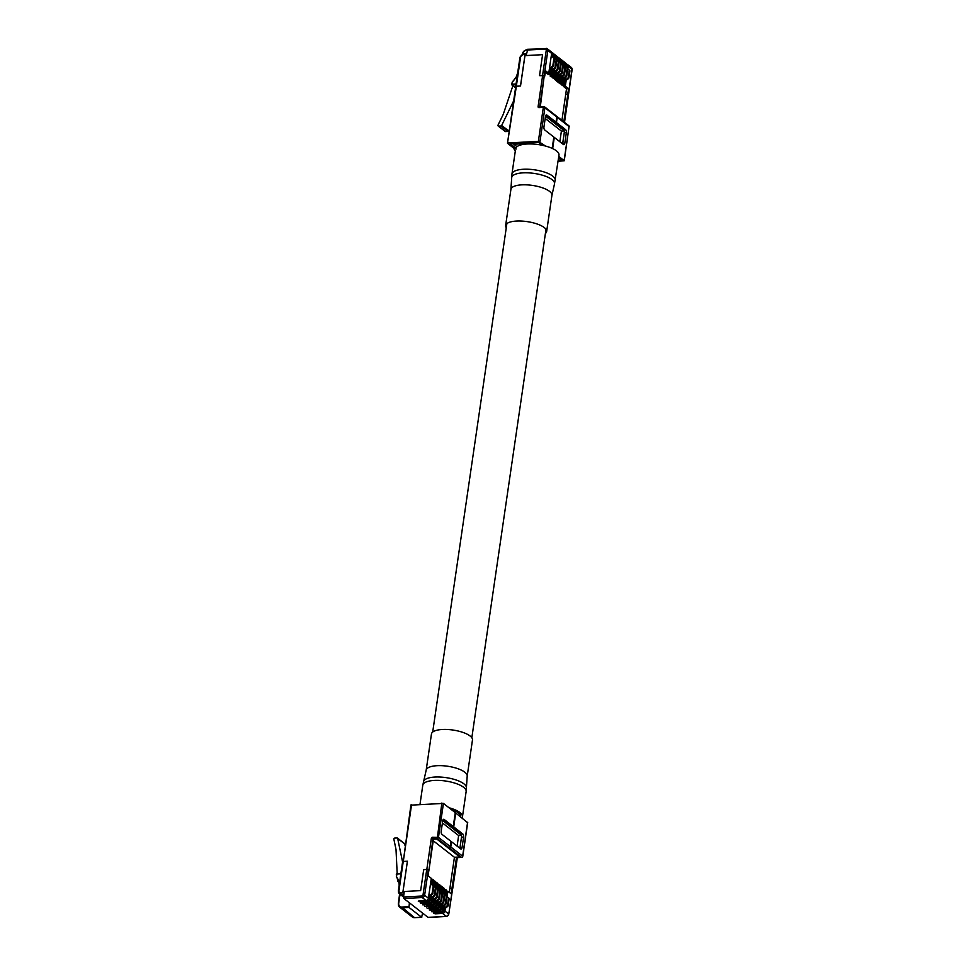 <?xml version="1.0" encoding="UTF-8"?>
<svg xmlns="http://www.w3.org/2000/svg" width="966" height="966" viewBox="0 0 966 966"><rect width="100%" height="100%" fill="white"/><g stroke="black" fill="none" stroke-linecap="round" stroke-linejoin="round"><path stroke-width="1.45" d="M460.335 816.584A19.779 6.69 -171.7 0 0 460.359 816.463A19.779 6.69 -171.7 0 0 450.687 809.061M552.649 148.607L554.291 137.401L563.395 144.502A2.367 1.135 86.9 0 0 563.842 144.659A2.367 1.135 86.9 0 0 564.82 143.149L566.354 132.68A2.367 1.135 86.9 0 0 565.569 129.613L556.452 122.513L557.213 117.333A1.183 0.954 -52.1 0 0 556.658 116.318M558.082 161.322L564.253 160.767L558.807 156.395M558.577 157.953L561.5 160.223L558.215 160.392L561.463 160.187M556.452 122.513L554.387 122.622L563.504 129.722A2.367 1.135 -93.1 0 1 564.277 132.789L562.743 143.27A2.367 1.135 -93.1 0 1 562.598 143.886M564.349 122.259L568.382 94.656L567.827 94.233L563.806 121.825M540.308 106.815L544.22 75.831L539.692 106.84M539.547 106.852L538.098 106.562L542.638 75.469L539.523 75.626L542.578 54.676L524.961 55.617L520.529 85.998L516.375 86.216L507.476 143.222L514.202 148.583L515.687 148.498A21.904 7.402 8.3 0 1 532.966 144.031A21.904 7.402 8.3 0 1 556.501 150.889A21.904 7.402 8.3 0 1 558.988 155.079L554.448 184.168A21.638 7.317 8.3 0 0 552.069 179.652A21.638 7.317 8.3 0 0 527.919 172.829A21.638 7.317 8.3 0 0 511.69 177.925L510.917 189.36A20.721 7.003 8.3 0 1 526.965 184.868A20.721 7.003 8.3 0 1 549.557 191.377A20.721 7.003 8.3 0 1 551.924 195.337L554.448 184.168M545.524 146.059L538.376 141.35L508.104 142.968M515.82 148.112L510.229 143.765L538.436 142.256L542.324 145.286M539.68 106.936L544.039 106.707A1.183 0.954 127.9 0 1 544.607 106.876L556.464 116.113A1.183 0.954 127.9 0 1 556.778 116.995L556.018 122.175L546.901 115.075A2.367 1.135 86.9 0 0 546.454 114.918A2.367 1.135 86.9 0 0 545.488 116.427L543.955 126.896A2.367 1.135 86.9 0 0 544.727 129.963L553.844 137.063L552.19 148.39M524.949 55.654L542.578 54.676L539.523 75.626L544.22 75.831M567.827 94.233L565.714 94.342L561.922 120.364M545.633 115.811L553.941 122.284L556.018 122.175M516.194 149.018L514.202 148.583M514.117 149.126L515.337 150.853M524.912 55.617L520.481 85.95L515.747 86.542M516.339 86.167L520.602 56.946A2.367 1.92 127.9 0 1 522.992 54.627L526.41 54.446L527.774 49.363M566.523 88.824L568.563 88.715L567.754 94.221L565.714 94.342L566.523 88.824L563.287 86.3L563.432 85.286M563.987 78.644L563.13 84.477L564.12 85.249L562.079 85.358L561.234 83.571M562.429 63.309L563.19 64.589A1.183 0.954 -52.1 0 0 563.492 65.447L565.219 66.883A1.183 0.954 127.9 0 1 565.508 67.741L564.542 74.358A1.183 0.954 127.9 0 1 563.999 75.276L561.814 76.906L560.932 82.774L561.922 83.535L559.882 83.644L559.036 81.868M560.232 61.595L560.992 62.875A1.183 0.954 -52.1 0 0 561.294 63.744L563.021 65.169A1.183 0.954 127.9 0 1 563.311 66.038L562.345 72.655A1.183 0.954 127.9 0 1 561.801 73.561L559.616 75.203L558.734 81.059L559.725 81.832L557.684 81.941L556.839 80.154M557.394 73.513L556.537 79.345L557.527 80.118L555.486 80.226L554.653 78.439M555.836 58.177L556.609 59.457A1.183 0.954 -52.1 0 0 556.899 60.315L558.626 61.739A1.183 0.954 127.9 0 1 558.916 62.609L557.962 69.226A1.183 0.954 127.9 0 1 557.406 70.144L555.221 71.774L554.339 77.642L555.329 78.403L553.289 78.512L552.455 76.737M552.999 70.083L552.154 75.928L553.132 76.7L551.091 76.809L550.258 75.022M549.956 74.213L550.946 74.986L547.915 74.322L549.956 74.213L550.801 68.381M548.06 73.307L547.915 74.322M544.715 76.217L545.512 70.747L548.748 73.271L546.708 73.38L545.283 72.281M548.748 73.271L551.634 53.42L547.855 50.473L544.16 75.795M542.566 75.469L546.273 50.099A1.183 0.954 -52.1 0 0 545.392 49.061L546.104 48.385A2.367 1.92 127.9 0 1 547.239 48.723L551.018 51.669A2.367 1.92 127.9 0 1 551.634 53.42M564.12 85.249L565.219 77.715M566.644 67.958L567.018 65.398L566.028 64.625A2.367 1.92 -52.1 0 0 564.687 62.561M564.627 65.024L565.388 66.292A1.183 0.954 -52.1 0 0 565.678 67.161L566.028 64.625M565.412 62.875L566.39 63.647A2.367 1.92 127.9 0 1 567.018 65.398M563.13 84.477L561.089 84.585M561.922 83.535L563.021 76M564.446 66.243L564.82 63.684L563.83 62.923A2.367 1.92 -52.1 0 0 562.49 60.846M562.647 63.297L562.538 64.07A1.183 0.954 -52.1 0 0 562.828 64.939L563.492 65.447L563.83 62.923M563.214 61.16L564.204 61.933A2.367 1.92 127.9 0 1 564.82 63.684M560.932 82.774L558.891 82.883M559.725 81.832L560.823 74.285M562.248 64.529L562.623 61.981L561.632 61.208A2.367 1.92 -52.1 0 0 560.292 59.131M561.27 63.72L561.632 61.208M561.017 59.445L562.007 60.218A2.367 1.92 127.9 0 1 562.623 61.981M558.734 81.059L556.694 81.168M557.527 80.118L558.626 72.583M560.051 62.814L560.425 60.266L559.435 59.494A2.367 1.92 -52.1 0 0 558.094 57.429M558.034 59.892L558.807 61.16A1.183 0.954 -52.1 0 0 559.097 62.029L559.435 59.494M558.819 57.743L559.809 58.515A2.367 1.92 127.9 0 1 560.425 60.266M556.537 79.345L554.496 79.453M555.329 78.403L556.428 70.868M557.853 61.112L558.227 58.552L557.237 57.791A2.367 1.92 -52.1 0 0 555.897 55.714M556.054 58.165L555.945 58.938A1.183 0.954 -52.1 0 0 556.235 59.807L556.899 60.315L557.237 57.791M556.621 56.028L557.611 56.801A2.367 1.92 127.9 0 1 558.227 58.552M554.339 77.642L552.298 77.751M553.132 76.7L554.23 69.154M555.655 59.397L556.03 56.849L555.039 56.076A2.367 1.92 -52.1 0 0 553.699 53.999M554.677 58.588L555.039 56.076M554.424 54.313L555.414 55.086A2.367 1.92 127.9 0 1 556.03 56.849M552.154 75.928L550.113 76.036M551.441 54.76L552.214 56.028A1.183 0.954 -52.1 0 0 552.504 56.897L552.842 54.362A2.367 1.92 -52.1 0 0 551.501 52.297M550.946 74.986L552.045 67.451M553.47 57.682L553.832 55.134L552.842 54.362M552.226 52.611L553.216 53.372A2.367 1.92 127.9 0 1 553.832 55.134M512.886 85.72L503.238 114.386L498.021 125.109A0.833 0.676 -52.1 0 0 498.553 126.111L500.919 125.978A0.833 0.676 -52.1 0 0 501.668 125.447L513.658 100.85M515.663 87.121L514.975 87.157A0.833 0.676 127.9 0 1 514.371 86.674M501.668 125.447L508.696 130.917L509.517 129.251M508.696 130.917A0.833 0.676 127.9 0 1 507.947 131.461L500.919 125.978M498.553 126.111L505.58 131.581L507.947 131.461M505.58 131.581A0.833 0.676 127.9 0 1 504.964 131.11M568.563 88.715L565.327 86.191L566.173 80.359A1.183 0.954 -52.1 0 0 565.653 81.241L565.545 82.013L564.663 81.506M567.851 68.852L568.225 66.34A2.367 1.92 -52.1 0 0 566.873 64.275M515.796 148.16L510.157 143.765L538.4 142.256L542.276 145.274M558.577 157.977L561.451 160.223M531.517 143.97L530.732 143.354L513.827 144.248L516.967 146.699M565.327 86.191L563.287 86.3M564.047 130.543L545.536 116.125M562.635 143.777L564.325 132.221M517.498 74.153L516.629 76.761L512.403 81.868A0.833 0.676 127.9 0 0 512.294 82.025M559.845 141.736L561.403 131.074L545.186 118.444M561.403 131.074L564.168 130.929M566.825 66.739L566.933 67.499A1.183 0.954 -52.1 0 0 567.223 68.357L568.95 69.793A1.183 0.954 127.9 0 1 569.24 70.651L568.274 77.268A1.183 0.954 127.9 0 1 567.73 78.186L565.545 79.816A1.183 0.954 -52.1 0 0 565.001 80.733L564.881 81.494M565.545 79.816L566.209 80.335L568.382 78.693A1.183 0.954 127.9 0 0 568.938 77.787L569.904 71.17A1.183 0.954 127.9 0 0 569.614 70.301L567.875 68.876A1.183 0.954 -52.1 0 1 567.585 68.006L567.042 66.726M565.545 82.013L564.579 82.062M564.844 65.012L564.736 65.785A1.183 0.954 -52.1 0 0 565.025 66.654L566.752 68.079A1.183 0.954 127.9 0 1 567.042 68.936L566.088 75.553A1.183 0.954 127.9 0 1 565.533 76.471L563.347 78.101A1.183 0.954 -52.1 0 0 562.804 79.019L562.466 79.804M565.025 66.654L567.416 68.586A1.183 0.954 127.9 0 1 567.706 69.455L566.74 76.073A1.183 0.954 127.9 0 1 566.185 76.978L564.011 78.62A1.183 0.954 -52.1 0 0 563.456 79.526L563.347 80.299L562.683 79.792M563.347 80.299L562.381 80.359M562.828 64.939L564.555 66.364A1.183 0.954 127.9 0 1 564.856 67.234L563.89 73.851A1.183 0.954 127.9 0 1 563.335 74.756L561.161 76.399A1.183 0.954 -52.1 0 0 560.606 77.304L560.268 78.089M561.161 76.399L561.814 76.906A1.183 0.954 -52.1 0 0 561.258 77.823L561.149 78.596L560.497 78.077M561.149 78.596L560.195 78.644M560.449 61.595L560.34 62.355A1.183 0.954 -52.1 0 0 560.63 63.225L562.369 64.65A1.183 0.954 127.9 0 1 562.659 65.519L561.693 72.136A1.183 0.954 127.9 0 1 561.137 73.042L558.964 74.684A1.183 0.954 -52.1 0 0 558.408 75.59L558.07 76.374M558.964 74.684L559.616 75.203A1.183 0.954 -52.1 0 0 559.072 76.109L558.952 76.882L558.3 76.362M558.952 76.882L557.998 76.93M558.251 59.88L558.143 60.653A1.183 0.954 -52.1 0 0 558.433 61.51L560.171 62.947A1.183 0.954 127.9 0 1 560.461 63.804L559.495 70.421A1.183 0.954 127.9 0 1 558.94 71.339L556.766 72.969A1.183 0.954 -52.1 0 0 556.211 73.887L555.873 74.672M558.433 61.51L560.823 63.454A1.183 0.954 127.9 0 1 561.113 64.324L560.147 70.941A1.183 0.954 127.9 0 1 559.604 71.846L557.418 73.488A1.183 0.954 -52.1 0 0 556.875 74.394L556.754 75.167L556.102 74.66M556.754 75.167L555.8 75.215M556.235 59.807L557.974 61.232A1.183 0.954 127.9 0 1 558.263 62.102L557.297 68.719A1.183 0.954 127.9 0 1 556.742 69.624L554.569 71.267A1.183 0.954 -52.1 0 0 554.013 72.172L553.687 72.957M554.569 71.267L555.221 71.774A1.183 0.954 -52.1 0 0 554.677 72.692L554.556 73.452L553.904 72.945M554.556 73.452L553.603 73.513M553.639 56.463L553.747 57.223A1.183 0.954 -52.1 0 0 554.037 58.093L555.776 59.518A1.183 0.954 127.9 0 1 556.066 60.387L555.1 67.004A1.183 0.954 127.9 0 1 554.544 67.91L552.371 69.552A1.183 0.954 -52.1 0 0 551.815 70.458L551.489 71.243M551.707 71.23L552.371 71.75L552.48 70.977A1.183 0.954 -52.1 0 1 553.035 70.059L555.209 68.429A1.183 0.954 127.9 0 0 555.764 67.511L556.73 60.894A1.183 0.954 127.9 0 0 556.428 60.037L554.701 58.6A1.183 0.954 -52.1 0 1 554.412 57.743L553.868 56.451M552.371 71.75L551.405 71.798M551.671 54.748L551.55 55.521A1.183 0.954 -52.1 0 0 551.852 56.378L553.578 57.815A1.183 0.954 127.9 0 1 553.868 58.672L552.902 65.29A1.183 0.954 127.9 0 1 552.359 66.207L550.173 67.837A1.183 0.954 -52.1 0 0 549.618 68.755L549.292 69.528M551.852 56.378L554.243 58.322A1.183 0.954 127.9 0 1 554.532 59.192L553.566 65.809A1.183 0.954 127.9 0 1 553.011 66.714L550.837 68.357A1.183 0.954 -52.1 0 0 550.282 69.262L550.173 70.035L549.509 69.528M550.173 70.035L549.207 70.083M448.103 847.834L449.13 847.774L437.272 838.536L432.925 838.766L436.789 839.019L448.103 847.834M411.081 805.137L443.43 803.41L455.288 812.648L453.259 826.546L444.143 819.446A2.367 1.135 86.9 0 0 443.696 819.289A2.367 1.135 86.9 0 0 442.73 820.798L441.196 831.267A2.367 1.135 86.9 0 0 441.969 834.334L451.086 841.434L450.337 846.614A1.183 0.954 127.9 0 1 449.13 847.774M442.875 820.182L451.182 826.654L453.259 826.546M411.564 804.654L403.293 861.406L407.435 861.177L403.003 891.558L420.645 890.616L423.688 869.666L426.803 869.497L431.331 838.391L432.925 838.766L428.928 870.294L433.468 839.2L436.765 839.031L459.816 856.987L454.431 857.277L433.239 840.77M457.027 857.989L456.532 857.156L451.991 888.261L452.547 888.684L457.075 857.591L461.434 857.361L449.576 848.112A1.183 0.954 -52.1 0 0 450.772 846.953L451.533 841.772L460.637 848.873A2.367 1.135 86.9 0 0 461.096 849.029A2.367 1.135 86.9 0 0 462.062 847.52L463.595 837.051A2.367 1.135 86.9 0 0 462.811 833.984L453.706 826.884L455.723 812.986L467.532 822.634M456.532 857.156L459.852 856.987L448.538 848.172L449.576 848.112M428.385 869.871L426.803 869.497M403.293 861.406L410.948 804.907M426.743 869.509L423.7 869.666L420.645 890.616L402.967 891.57L407.386 861.237L403.245 861.455L398.982 890.688A2.367 1.92 127.9 0 0 400.733 892.777L404.15 892.596L403.51 897.003L421.84 896.025A1.183 0.954 -52.1 0 0 423.036 894.866L426.743 869.509L428.868 870.294M449.311 892.367L449.89 888.37L451.991 888.261M453.706 826.884L451.629 826.993L460.746 834.105A2.367 1.135 -93.1 0 1 461.519 837.16L459.985 847.641A2.367 1.135 -93.1 0 1 459.84 848.257M447.101 896.641L447.886 891.256L451.122 893.779L451.931 888.261L449.89 888.37L454.431 857.277M451.931 888.261L452.414 889.094M445.423 908.137L444.988 911.107L448.779 914.053L452.474 888.696M435.594 912.798L435.449 913.812L442.597 913.425A2.367 1.92 -52.1 0 0 444.988 911.107M447.886 891.256L446.534 891.328M428.457 897.873L429.532 897.052A1.183 0.954 127.9 0 1 430.087 896.134L432.261 894.504A1.183 0.954 -52.1 0 0 432.816 893.586L433.782 886.969A1.183 0.954 -52.1 0 0 433.48 886.112L431.754 884.675L432.514 879.277L433.505 880.05L432.708 885.472M430.051 896.158L429.616 899.129L430.607 899.901A2.367 1.92 127.9 0 1 428.216 902.22L420.524 903.125L429.423 903.162A2.367 1.92 -52.1 0 0 431.814 900.843L432.804 901.616A2.367 1.92 127.9 0 1 430.413 903.935L422.722 904.84L431.621 904.864A2.367 1.92 -52.1 0 0 434.012 902.558L435.002 903.319A2.367 1.92 127.9 0 1 432.599 905.637L424.919 906.555L433.819 906.579A2.367 1.92 -52.1 0 0 436.209 904.261L437.2 905.033A2.367 1.92 127.9 0 1 434.797 907.352L427.105 908.269L436.004 908.294A2.367 1.92 -52.1 0 0 438.407 905.975L439.397 906.748A2.367 1.92 127.9 0 1 436.994 909.066L429.302 909.972L438.202 910.008A2.367 1.92 -52.1 0 0 440.605 907.69L441.595 908.451A2.367 1.92 127.9 0 1 439.192 910.769L431.5 911.687L440.399 911.711A2.367 1.92 -52.1 0 0 442.802 909.392L443.78 910.165A2.367 1.92 127.9 0 1 441.39 912.484L434.241 912.87L433.698 913.401L435.449 913.812M431.295 895.228L430.607 899.901M420.222 900.819L420.065 901.833L427.226 901.447A2.367 1.92 -52.1 0 0 429.616 899.129M432.514 879.277L431.162 879.35M433.927 886.365L434.712 880.992L435.702 881.765L434.905 887.174M432.249 897.873L431.814 900.843M433.48 896.943L432.804 901.616M434.712 880.992L433.36 881.064M436.125 888.08L436.91 882.707L437.9 883.467L437.103 888.889M432.853 901.29L433.927 900.469A1.183 0.954 127.9 0 1 434.471 899.563L434.012 902.558M435.678 898.658L435.002 903.319M436.91 882.707L435.557 882.779M435.05 903.005L436.125 902.184A1.183 0.954 127.9 0 1 436.668 901.266L438.854 899.636A1.183 0.954 -52.1 0 0 439.397 898.718L440.363 892.101A1.183 0.954 -52.1 0 0 440.073 891.244L438.347 889.807L439.107 884.409L440.098 885.182L439.301 890.604M436.644 901.29L436.209 904.261M437.876 900.36L437.2 905.033M439.107 884.409L437.743 884.482M440.52 891.497L441.305 886.124L442.283 886.897L441.498 892.318M438.842 903.005L438.407 905.975M440.073 902.075L439.397 906.748M441.305 886.124L439.941 886.196M442.718 893.212L443.491 887.839L444.481 888.611L443.696 894.021M439.433 906.422L440.508 905.601A1.183 0.954 127.9 0 1 441.064 904.695L440.605 907.69M442.271 903.79L441.595 908.451M443.491 887.839L442.138 887.911M441.631 908.137L442.706 907.315A1.183 0.954 127.9 0 1 443.261 906.398L445.435 904.768A1.183 0.954 -52.1 0 0 445.99 903.85L446.956 897.233A1.183 0.954 -52.1 0 0 446.666 896.376L444.928 894.951L445.688 889.541L446.678 890.314L445.894 895.736M444.469 905.492L443.78 910.165M443.225 906.422L442.802 909.392M445.688 889.541L444.336 889.614M428.88 870.306L428.071 875.824L431.307 878.336L428.409 898.187A2.367 1.92 127.9 0 1 426.018 900.505L422.227 897.559L403.897 898.537L409.379 902.812L428.047 917.35L446.377 916.372L442.597 913.425M403.897 898.537L403.51 897.003L399.417 893.804A3.55 2.874 -52.1 0 0 401.119 894.311L403.619 896.255M404.102 843.439A0.833 0.676 127.9 0 1 404.694 843.91L405.02 845.492M404.694 843.91L397.666 838.44L402.58 861.986M397.666 838.44A0.833 0.676 -52.1 0 0 397.062 837.969L394.696 838.102A0.833 0.676 -52.1 0 0 393.862 839.176L396.012 849.5L397.183 873.662M397.557 881.233L399.03 882.381L397.557 881.233L397.424 878.662M420.065 901.833L418.326 901.423L418.858 900.892L426.018 900.505M409.379 902.812L409.004 907.436L401.892 907.811A4.661 3.767 127.9 0 1 399.658 907.146A4.661 3.767 127.9 0 1 398.451 903.693L398.692 903.452A4.069 3.296 -52.1 0 0 401.699 907.05L408.811 906.663M414.752 917.652L412.301 917A4.661 3.767 -52.1 0 0 414.535 917.664L421.647 917.277L409.004 907.436M421.647 917.277L422.565 913.087M461.35 835.095L442.754 820.605M459.901 848.088L461.567 836.677M398.475 903.488L399.96 894.758L398.692 903.452M399.224 885.037L399.055 881.572L399.417 883.661M457.099 846.119L458.633 835.566L442.416 822.923M458.633 835.566L461.434 835.421M428.542 897.317L429.423 897.825M428.759 897.305L428.868 896.533A1.183 0.954 127.9 0 1 429.423 895.627L431.597 893.985A1.183 0.954 -52.1 0 0 432.152 893.079L433.118 886.462A1.183 0.954 -52.1 0 0 432.828 885.593L431.09 884.168A1.183 0.954 127.9 0 1 430.8 883.298L430.921 882.526L431.464 883.818A1.183 0.954 127.9 0 0 431.754 884.675L431.09 884.168M430.655 899.575L431.73 898.754A1.183 0.954 127.9 0 1 432.273 897.849L434.459 896.207A1.183 0.954 -52.1 0 0 435.014 895.301L435.98 888.684A1.183 0.954 -52.1 0 0 435.678 887.814L433.951 886.39A1.183 0.954 127.9 0 1 433.662 885.52L432.889 884.252M430.739 899.032L431.609 899.527M430.957 899.02L431.065 898.247A1.183 0.954 127.9 0 1 431.621 897.329L433.794 895.699A1.183 0.954 -52.1 0 0 434.35 894.782L435.316 888.165A1.183 0.954 -52.1 0 0 435.026 887.307L433.287 885.87A1.183 0.954 127.9 0 1 432.997 885.013L433.106 884.24M432.937 900.735L433.806 901.242M433.154 900.723L433.263 899.95A1.183 0.954 127.9 0 1 433.819 899.044L435.992 897.414A1.183 0.954 -52.1 0 0 436.547 896.496L437.513 889.879A1.183 0.954 -52.1 0 0 437.224 889.01L435.485 887.585A1.183 0.954 127.9 0 1 435.195 886.728L435.304 885.955L435.968 886.462L435.859 887.235A1.183 0.954 127.9 0 0 436.149 888.104L437.876 889.529A1.183 0.954 -52.1 0 1 438.166 890.398L437.2 897.016A1.183 0.954 -52.1 0 1 436.656 897.921L434.471 899.563L433.819 899.044M435.123 902.449L436.004 902.956M435.352 902.437L435.461 901.664A1.183 0.954 127.9 0 1 436.016 900.759L438.19 899.117A1.183 0.954 -52.1 0 0 438.745 898.211L439.711 891.594A1.183 0.954 -52.1 0 0 439.421 890.724L437.683 889.3A1.183 0.954 127.9 0 1 437.393 888.43L437.501 887.657L438.166 888.177L438.045 888.949A1.183 0.954 127.9 0 0 438.347 889.807L437.683 889.3M437.248 904.719L438.31 903.886A1.183 0.954 127.9 0 1 438.866 902.981L441.051 901.338A1.183 0.954 -52.1 0 0 441.595 900.433L442.561 893.816A1.183 0.954 -52.1 0 0 442.271 892.946L440.544 891.521A1.183 0.954 127.9 0 1 440.242 890.652L439.482 889.384M437.32 904.164L438.202 904.659M437.55 904.152L437.658 903.379A1.183 0.954 127.9 0 1 438.214 902.473L440.387 900.831A1.183 0.954 -52.1 0 0 440.943 899.926L441.909 893.308A1.183 0.954 -52.1 0 0 441.607 892.439L439.88 891.014A1.183 0.954 127.9 0 1 439.59 890.145L439.699 889.372M439.518 905.879L440.399 906.374M439.735 905.867L439.856 905.094A1.183 0.954 127.9 0 1 440.399 904.176L442.585 902.546A1.183 0.954 -52.1 0 0 443.14 901.628L444.106 895.011A1.183 0.954 -52.1 0 0 443.805 894.154L442.078 892.717A1.183 0.954 127.9 0 1 441.788 891.86L441.897 891.087L442.561 891.594L442.44 892.367A1.183 0.954 127.9 0 0 442.73 893.236L444.469 894.661A1.183 0.954 -52.1 0 1 444.758 895.53L443.792 902.147A1.183 0.954 -52.1 0 1 443.237 903.053L441.064 904.695L440.399 904.176M441.716 907.581L442.597 908.088M441.933 907.569L442.054 906.796A1.183 0.954 127.9 0 1 442.597 905.891L444.783 904.248A1.183 0.954 -52.1 0 0 445.326 903.343L446.292 896.726A1.183 0.954 -52.1 0 0 446.002 895.856L444.275 894.431A1.183 0.954 127.9 0 1 443.986 893.562L444.094 892.789L444.746 893.308L444.638 894.081A1.183 0.954 127.9 0 0 444.928 894.951L444.275 894.431M443.829 909.851L444.903 909.03A1.183 0.954 127.9 0 1 445.459 908.112L447.632 906.482A1.183 0.954 -52.1 0 0 448.188 905.565L449.154 898.948A1.183 0.954 -52.1 0 0 448.864 898.09L447.125 896.653A1.183 0.954 127.9 0 1 446.835 895.796L446.063 894.516M443.913 909.296L444.795 909.791M444.131 909.284L444.251 908.511A1.183 0.954 127.9 0 1 444.795 907.605L446.98 905.963A1.183 0.954 -52.1 0 0 447.524 905.057L448.49 898.44A1.183 0.954 -52.1 0 0 448.2 897.571L446.473 896.146A1.183 0.954 127.9 0 1 446.171 895.277L446.292 894.504M506.269 227.759A20.721 7.003 8.3 0 1 505.629 225.549A20.721 7.003 8.3 0 1 521.676 221.069A20.721 7.003 8.3 0 1 544.281 227.578A20.721 7.003 8.3 0 1 546.647 231.538A20.721 7.003 8.3 0 1 545.404 233.47M462.014 817.888A21.904 7.402 -171.7 0 0 462.46 816.765A21.904 7.402 -171.7 0 0 459.961 812.587A21.904 7.402 -171.7 0 0 448.997 807.745M460.637 816.813A20.129 6.798 -171.7 0 0 460.71 816.512A20.129 6.798 -171.7 0 0 458.415 812.66A20.129 6.798 -171.7 0 0 450.373 808.82M467.194 776.169L472.471 739.968A20.721 7.003 -171.7 0 0 470.104 736.007A20.721 7.003 -171.7 0 0 447.512 729.499A20.721 7.003 -171.7 0 0 431.464 733.979L426.175 770.18L423.651 781.361A21.638 7.317 -171.7 0 1 440.87 777.087A21.638 7.317 -171.7 0 1 463.921 783.849A21.638 7.317 -171.7 0 1 466.409 787.592L467.194 776.169A20.721 7.003 -171.7 0 0 464.827 772.208A20.721 7.003 -171.7 0 0 442.223 765.7A20.721 7.003 -171.7 0 0 426.175 770.18M564.12 160.537L569.071 126.57L557.213 117.333M564.253 160.767L569.071 126.57A1.183 0.954 -52.1 0 0 568.769 125.689L556.899 116.451M563.504 129.722L565.569 129.613M538.376 141.35L543.327 107.383L538.968 107.612A1.183 0.954 -52.1 0 1 538.098 106.562M556.778 116.995L544.909 107.745L539.958 141.712M539.463 106.852L538.968 107.612M568.769 125.689A1.183 1.183 0 0 1 569.203 126.8L569.01 126.981M543.327 107.383L544.909 107.745A1.183 0.954 127.9 0 0 544.607 106.876A1.183 1.183 0 0 0 543.81 106.622L543.327 107.383M562.743 143.27L564.82 143.149M564.277 132.789L566.354 132.68M546.032 115.123L546.901 115.075M545.392 49.061L527.062 50.039M527.545 49.278L547.239 48.723A2.367 1.92 127.9 0 1 547.855 50.473L546.273 50.099M568.31 94.608L572.005 69.286L568.225 66.34M522.377 54.12A4.661 3.767 127.9 0 1 526.832 49.834M516.472 76.7L517.631 73.235M511.642 83.933L512.451 82.038L511.98 84.199L516.073 83.982M515.953 84.767L512.173 84.972L514.975 87.157M526.699 50.147A4.069 3.296 -52.1 0 0 522.594 54.048M516.629 76.761L512.451 82.038M571.944 69.697L572.005 69.286A2.367 1.92 -52.1 0 0 571.389 67.535L567.61 64.589M523.705 53.951L522.992 54.627M511.98 84.199L512.173 84.972A0.833 0.676 127.9 0 1 511.594 84.078L512.403 81.868M512.499 81.953L516.375 76.688L517.716 72.692M511.811 83.945L511.775 84.851L514.576 87.037M567.585 68.006L566.933 67.499M567.875 68.876L567.223 68.357M569.614 70.301L568.95 69.793M569.904 71.17L569.24 70.651M568.938 77.787L568.274 77.268M568.382 78.693L567.73 78.186M565.653 81.241L565.001 80.733M565.388 66.292L564.736 65.785M567.416 68.586L566.752 68.079M567.706 69.455L567.042 68.936M566.74 76.073L566.088 75.553M566.185 76.978L565.533 76.471M564.011 78.62L563.347 78.101M563.456 79.526L562.804 79.019M563.19 64.589L562.538 64.07M565.219 66.883L564.555 66.364M565.508 67.741L564.856 67.234M564.542 74.358L563.89 73.851M563.999 75.276L563.335 74.756M561.258 77.823L560.606 77.304M560.992 62.875L560.34 62.355M561.294 63.744L560.63 63.225M563.021 65.169L562.369 64.65M563.311 66.038L562.659 65.519M562.345 72.655L561.693 72.136M561.801 73.561L561.137 73.042M559.072 76.109L558.408 75.59M558.807 61.16L558.143 60.653M560.823 63.454L560.171 62.947M561.113 64.324L560.461 63.804M560.147 70.941L559.495 70.421M559.604 71.846L558.94 71.339M557.418 73.488L556.766 72.969M556.875 74.394L556.211 73.887M556.609 59.457L555.945 58.938M558.626 61.739L557.974 61.232M558.916 62.609L558.263 62.102M557.962 69.226L557.297 68.719M557.406 70.144L556.742 69.624M554.677 72.692L554.013 72.172M554.412 57.743L553.747 57.223M554.701 58.6L554.037 58.093M556.428 60.037L555.776 59.518M556.73 60.894L556.066 60.387M555.764 67.511L555.1 67.004M555.209 68.429L554.544 67.91M553.035 70.059L552.371 69.552M552.48 70.977L551.815 70.458M552.214 56.028L551.55 55.521M554.243 58.322L553.578 57.815M554.532 59.192L553.868 58.672M553.566 65.809L552.902 65.29M553.011 66.714L552.359 66.207M550.837 68.357L550.173 67.837M550.282 69.262L549.618 68.755M443.43 803.41L438.467 837.377L450.337 846.614M431.331 838.391A1.183 0.954 -52.1 0 1 432.539 837.232L438.467 837.377A1.183 0.954 127.9 0 1 437.272 838.536L441.848 803.036M443.273 819.494L444.143 819.446M450.772 846.953L462.629 856.202L467.592 822.235M432.539 837.232L432.925 838.766M462.485 856.625L462.629 856.202A1.183 0.954 -52.1 0 1 461.434 857.361L461.99 857.168M459.985 847.641L462.062 847.52M461.519 837.16L463.595 837.051M460.746 834.105L462.811 833.984M446.872 916.287L446.377 916.372A2.367 1.92 -52.1 0 0 448.779 914.053L452.607 888.913M428.216 902.22L427.226 901.447M430.413 903.935L429.423 903.162M432.599 905.637L431.621 904.864M434.797 907.352L433.819 906.579M436.994 909.066L436.004 908.294M439.192 910.769L438.202 910.008M441.39 912.484L440.399 911.711M403.921 894.154L401.119 894.311L400.733 892.777M428.324 869.871L424.629 895.24L428.409 898.187M421.756 917.326L414.535 917.664L401.699 907.05M399.695 894.854L399.658 893.985M396.35 876.319L397.002 873.675L400.902 873.505M399.175 885.351L398.982 881.451L396.386 876.778L399.296 881.113M400.854 873.832L396.76 874.049L396.628 876.271M423.036 894.866L424.629 895.24A2.367 1.92 127.9 0 1 422.227 897.559L421.84 896.025M433.396 911.083L433.251 912.097M431.198 909.368L431.053 910.383M429.001 907.666L428.856 908.68M426.803 905.951L426.658 906.965M424.605 904.236L424.46 905.251M422.42 902.522L422.263 903.536M448.683 914.476L446.606 916.456L428.276 917.434M402.617 861.72L398.354 890.942L399.417 893.804A3.55 2.874 -52.1 0 1 398.487 891.171L398.982 890.688M396.301 874.423A0.833 0.676 127.9 0 1 396.857 873.771M398.982 881.487L396.386 876.778L396.519 874.327M400.902 873.457L396.76 874.049M428.868 896.533L429.532 897.052M429.423 895.627L430.087 896.134M431.597 893.985L432.261 894.504M432.152 893.079L432.816 893.586M433.118 886.462L433.782 886.969M432.828 885.593L433.48 886.112M430.8 883.298L431.464 883.818M431.065 898.247L431.73 898.754M431.621 897.329L432.273 897.849M433.794 895.699L434.459 896.207M434.35 894.782L435.014 895.301M435.316 888.165L435.98 888.684M435.026 887.307L435.678 887.814M433.287 885.87L433.951 886.39M432.997 885.013L433.662 885.52M433.263 899.95L433.927 900.469M435.992 897.414L436.656 897.921M436.547 896.496L437.2 897.016M437.513 889.879L438.166 890.398M437.224 889.01L437.876 889.529M435.485 887.585L436.149 888.104M435.195 886.728L435.859 887.235M435.461 901.664L436.125 902.184M436.016 900.759L436.668 901.266M438.19 899.117L438.854 899.636M438.745 898.211L439.397 898.718M439.711 891.594L440.363 892.101M439.421 890.724L440.073 891.244M437.393 888.43L438.045 888.949M437.658 903.379L438.31 903.886M438.214 902.473L438.866 902.981M440.387 900.831L441.051 901.338M440.943 899.926L441.595 900.433M441.909 893.308L442.561 893.816M441.607 892.439L442.271 892.946M439.88 891.014L440.544 891.521M439.59 890.145L440.242 890.652M439.856 905.094L440.508 905.601M442.585 902.546L443.237 903.053M443.14 901.628L443.792 902.147M444.106 895.011L444.758 895.53M443.805 894.154L444.469 894.661M442.078 892.717L442.73 893.236M441.788 891.86L442.44 892.367M442.054 906.796L442.706 907.315M442.597 905.891L443.261 906.398M444.783 904.248L445.435 904.768M445.326 903.343L445.99 903.85M446.292 896.726L446.956 897.233M446.002 895.856L446.666 896.376M443.986 893.562L444.638 894.081M444.251 908.511L444.903 909.03M444.795 907.605L445.459 908.112M446.98 905.963L447.632 906.482M447.524 905.057L448.188 905.565M448.49 898.44L449.154 898.948M448.2 897.571L448.864 898.09M446.473 896.146L447.125 896.653M446.171 895.277L446.835 895.796M511.69 177.925L511.956 174.013A21.904 7.402 8.3 0 1 528.921 169.267A21.904 7.402 8.3 0 1 552.806 176.15A21.904 7.402 8.3 0 1 555.305 180.34M466.409 787.592L466.143 791.516A21.904 7.402 -171.7 0 0 463.656 787.326A21.904 7.402 -171.7 0 0 439.759 780.443A21.904 7.402 -171.7 0 0 422.794 785.189L420.017 804.207M432.696 732.047L506.872 223.617M460.359 816.463L460.54 815.207M471.831 737.758L546.007 229.328M564.506 122.38L568.515 94.885M507.476 143.222L515.759 86.469M571.389 67.535L572.138 69.516L568.467 94.74M526.518 53.71L523.475 53.879L519.974 57.199L515.711 86.433M498.154 125.991L505.182 131.461M522.268 54.265C522.908 51.633 524.466 50.135 526.941 49.773L527.122 49.761M457.329 857.663L452.68 888.913M457.304 857.663L461.663 857.434A1.183 1.183 0 0 0 462.762 856.419L467.725 822.452M412.301 917L399.658 907.146L398.378 903.572L399.586 893.936M404.488 843.56L397.461 838.09M546.647 231.538L551.924 195.337M505.629 225.549L510.917 189.36M511.956 174.013L515.361 150.672M422.794 785.189L423.651 781.361M466.143 791.516L462.46 816.765"/></g></svg>
